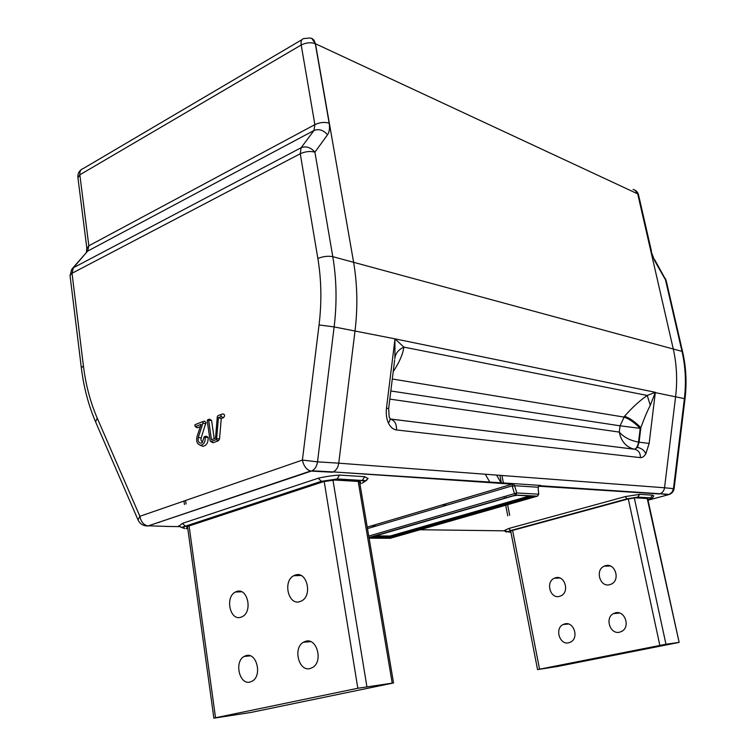 <?xml version="1.0" encoding="UTF-8"?>
<svg xmlns="http://www.w3.org/2000/svg" width="756" height="756" viewBox="0 0 756 756"><rect width="100%" height="100%" fill="white"/><g stroke="black" fill="none" stroke-linecap="round" stroke-linejoin="round"><path stroke-width="1.13" d="M388.414 423.02C390.257 420.591 390.512 418.559 389.16 416.943L388.669 408.533L386.477 408.202C385.862 413.797 386.505 418.739 388.414 423.02C390.417 427.168 393.12 429.484 396.503 429.956C396.777 423.927 394.623 420.27 390.049 418.985L634.662 449.262L637.488 447.382L639.085 442.194L640.852 427.631C634.643 421.479 629.181 417.709 624.494 416.329C632.262 407.484 639.831 400.538 647.221 395.464L655.357 392.307L650.273 405.329C647.353 410.952 644.216 418.389 640.852 427.631L640.219 428.35L620.052 425.817L624.494 416.329M389.831 399.121L619.287 432.092C623.766 437.204 630.183 440.55 638.546 442.109C637.695 446.616 636.221 448.969 634.133 449.177L634.662 449.262C638.622 450.292 640.521 453.09 640.36 457.635C642.298 457.777 644.112 456.492 645.822 453.789C644.386 450.434 641.608 448.299 637.488 447.382M203.808 437.922L202.296 442.562C200.208 443.791 198.79 442.969 198.044 440.115L198.289 437.469L203.109 422.528L202.258 421.82L194.935 424.721L195.199 426.611L201.115 424.352L196.995 436.703C196.012 441.608 197.25 444.452 200.699 445.237C203.893 444.509 205.405 441.891 205.235 437.384L204.186 436.779L203.808 437.922M202.513 442.354L200.935 440.058L201.124 438.017L205.991 422.5L204.366 421.149L202.334 421.801M196.541 427.32L197.392 427.764L200.331 426.696M200.142 445.199L202.91 446.352C206.577 445.53 208.316 442.525 208.127 437.337L206.114 436.184L204.659 436.637M138.565 521.016L138.008 519.863L139.869 516.301L302.4 460.073L319.051 324.938C321.82 302.041 321.423 279.89 317.86 258.476C323.048 256.407 328.019 255.793 332.782 256.662L681.997 351.379L665.507 279.881L654.687 260.782L650.822 250.737L637.79 193.905L315.469 43.753L353.534 261.85C357.39 284.161 357.881 307.257 354.999 331.119L338.745 463.173L664.543 487.771L675.599 396.787C677.546 380.353 676.752 364.326 673.209 348.696L637.705 193.857C637.128 191.438 635.579 189.973 633.065 189.463M96.097 423.067L95.587 421.876L97.231 418.125L139.869 516.301C140.947 521.725 143.631 524.947 147.93 525.987L310.612 470.997C306.435 469.656 303.695 466.017 302.4 460.073L317.511 461.85L338.745 463.173C338.13 467.331 336.307 470.241 333.283 471.924L513.494 483.613L514.581 485.721L512.294 486.458L512.681 484.416L512.181 484.171L512.889 483.916M317.86 258.476L300.255 153.742L301.115 147.732L313.967 130.495C318.871 128.596 323.388 130.032 327.518 134.804C329.427 132.026 329.975 128.133 329.153 123.133C324.589 121.848 319.826 122.34 314.883 124.627L313.967 130.495L87.63 251.134L73.389 267.747L301.115 147.732C306.076 145.842 310.678 147.316 314.921 152.154L332.782 256.662C336.609 279.285 337.053 302.712 334.133 326.923L395.001 338.858L403.846 347.099C398.705 349.546 395.728 353.109 394.906 357.796L394.944 339.302L386.477 408.202M485.286 474.239L490.153 482.706M72.595 268.276L87.63 251.134L88.83 245.804L314.883 124.627L301.2 45.01L79.843 174.806L88.83 245.804L86.864 248.469M70.081 275.855L71.659 269.363L73.389 267.747L72.028 273.275L83.425 365.961C85.74 384.747 90.342 402.135 97.231 418.125M682.611 351.814L666.168 280.542L654.724 259.771M654.687 260.782L650.822 250.737M329.153 123.133L315.29 43.678C310.744 42.138 306.048 42.582 301.2 45.01C300.671 41.193 301.559 39.047 303.855 38.556L309.743 38.017C312.663 38.159 314.515 40.049 315.29 43.678L311.822 38.462M674.106 488.631L673.464 488.631L684.388 398.639L685.012 398.847C686.92 382.81 686.127 367.17 682.64 351.909L681.997 351.379C685.512 366.745 686.306 382.498 684.388 398.639L655.31 392.629L649.139 443.432L638.546 442.109L640.219 428.35C634.01 422.198 628.557 418.437 623.861 417.057L392.298 379.011M648.034 500.198L668.38 494.726L660.13 493.734C662.625 492.6 664.099 490.616 664.543 487.771L673.464 488.631L672.018 492.232L669.06 494.509C671.914 493.507 673.605 491.551 674.106 488.641L685.012 398.837M390.833 390.975L620.052 425.817L619.287 432.092C621.12 441.343 626.072 447.032 634.133 449.177L390.02 418.956M650.273 405.329L647.221 395.464L403.846 347.099C403.061 353.789 399.518 362.001 393.196 371.744M394.793 358.713L394.906 357.796M512.247 484.18L367.227 527.121L512.181 484.171L333.283 471.924M217.312 416.669L215.507 438.168L211.453 439.69L208.675 420.355L207.635 419.76L207.248 420.912L210.111 440.833L210.782 441.589L216.046 439.642L216.641 438.697L218.408 417.614L221.13 416.556L220.837 414.562L217.898 415.715L217.312 416.669M218.408 417.614L221.253 418.569L223.492 417.699C225.09 415.734 224.901 414.468 222.935 413.901L220.913 414.543M211.916 441.995L213.334 442.657L218.418 440.748L219.542 438.943L221.253 418.569M214.213 438.65L211.557 420.336L209.573 419.193L208.108 419.618M166.386 526.431L179.2 526.63M537.611 496.087L538.395 494.159L516.802 492.94L514.581 485.721L538.092 487.242L538.678 494.471L538.14 486.977L540.767 485.447L538.281 486.637M371.47 536.996L389.368 537.091L390.294 536.004L529.691 495.927M532.999 496.106L391.277 536.788L392.26 537.573L388.442 538.168L389.368 537.091L391.277 536.788L390.37 536.004L375.222 535.909M369.032 537.771L513.211 495.898L517.35 495.265L534.87 496.21L533.953 497.004L392.26 537.573M388.442 538.168L369.079 538.064M295.53 574.966C306.804 571.007 312.719 595.114 301.786 600.812L299.678 601.7C288.206 605.395 282.725 581.099 293.725 575.713L295.53 574.966M236.921 591.409C247.543 587.667 252.844 611.368 242.468 616.565L240.663 617.312C229.871 620.808 224.957 596.966 235.371 592.043L236.921 591.409M305.811 641.22C316.849 637.762 323.266 661.16 312.861 667.34L310.055 668.569C298.8 671.772 292.827 648.166 303.298 642.298L305.811 641.22M246.201 655.575C256.624 652.286 262.37 675.382 252.438 681.014L250.028 682.044C239.416 685.078 234.058 661.831 244.037 656.473L246.201 655.575M189.085 525.949L215.536 717.765L213.872 718.172L250.595 712.511L393.545 682.952L357.834 688.262L324.192 481.468M215.536 717.765L357.834 688.262M555.688 577.754L554.356 578.227C545.416 581.846 550.141 599.035 559.412 596.399L560.961 595.841C569.816 592.014 564.808 575.004 555.688 577.754M605.66 565.639L604.138 566.187C594.877 570.09 599.98 587.45 609.648 584.719L611.415 584.067C620.563 579.928 615.148 562.785 605.66 565.639M564.902 623.861L563.059 624.541C554.535 628.538 559.62 645.17 568.692 642.798L570.752 642.024C579.172 637.818 573.832 621.366 564.902 623.861M615.516 612.814L613.418 613.617C604.649 617.935 610.13 634.662 619.57 632.205L621.914 631.288C630.561 626.752 624.777 610.234 615.516 612.814M634.293 497.883L665.97 644.244L537.544 669.589L558.022 666.376L679.143 642.402L647.221 498.525M665.97 644.244L678.69 642.439M178.907 526.242L182.376 523.388L318.257 478.217C325.836 476.507 332.942 475.458 339.567 475.07L337.025 479.087L321.423 481.402L318.257 478.217M321.423 481.402L185.551 526.242L182.754 527.915L184.776 528.586M339.567 475.07L364.675 476.677L367.974 478.539M364.675 476.677L362.171 480.599L337.025 479.087M361.926 483.264L364.666 481.657L362.171 480.599M185.551 526.242L182.376 523.388M323.738 481.6L334.87 480.041L357.871 481.402M358.788 481.459C360.886 481.629 361.207 482.13 359.771 482.961M504.923 530.901L504.545 530.4L508.75 528.491L625.193 496.616L639.737 494.339L637.677 497.183L627.017 498.856L625.193 496.616M639.737 494.339L652.598 495.161L653.742 495.936M652.598 495.161L650.557 497.958L637.677 497.183M627.017 498.856L510.631 530.561L508.75 528.491M195.388 426.573L197.76 427.688M203.052 423.18L205.878 423.747M198.289 437.469L201.124 438.017M205.235 437.384L208.127 437.337M319.051 324.938L334.133 326.923L317.511 461.85C316.877 466.15 315.063 469.126 312.058 470.78L333.254 471.933M81.383 368.172L70.015 275.382L72.028 273.275L300.255 153.742C305.292 151.465 310.187 150.935 314.921 152.154L327.518 134.804M301.928 39.69L83.188 168.579C80.665 169.306 79.55 171.385 79.843 174.806L77.944 177.764M332.508 472.235L311.311 471.092L147.93 525.987C143.224 525.996 139.917 523.955 138.008 519.863L95.587 421.876C88.471 405.225 83.727 387.195 81.336 367.785L83.425 365.961M496.579 475.089L501.417 483.462M442.052 504.942L446.957 505.131M376.365 525.978L371.3 525.892M159.299 522.453L158.458 522.434M634.879 190.03L638.508 194.746L651.492 251.351M660.13 493.734L669.325 494.415M640.36 457.635L396.503 429.956M645.822 453.789L649.139 443.432M395.001 338.858L655.357 392.307M311.311 471.092L312.058 470.78L311.311 471.092M221.13 416.556L223.492 417.699M216.641 438.697L219.542 438.943M216.046 439.642L218.418 440.748M210.971 441.561L213.334 442.657M208.675 420.355L211.557 420.336M144.755 525.685L169.609 526.497M390.965 536.344L390.946 535.815M389.699 538.281L390.568 538.196M369.098 538.196L390.247 538.281L537.289 496.201L515.677 495.029L368.994 537.563M368.739 536.08L516.802 492.94L515.677 495.029L514.505 493.677L512.294 486.458M659.449 493.961L538.707 486.193M420.109 529.739L504.46 530.825M512.152 485.881L367.482 528.595M516.679 495.274L517.35 495.265M534.038 496.163L534.87 496.21M533.008 496.125L533.953 497.004M369.467 538.092L370.279 537.336M513.494 483.613L540.767 485.447M332.961 480.041L366.896 686.646M185.579 500.491L186.061 503.997M392.203 683.065L358.193 481.421M659.837 645.34L628.302 498.932M501.956 475.496L503.524 483.594M505.972 496.163L506.066 496.692M507.626 504.687L509.676 515.28M512.615 530.419L539.538 669.154M182.754 527.915L178.785 526.034M364.666 481.657L367.964 478.576M359.941 483.925L360.81 483.651M360.243 481.704L359.601 481.912M186.127 528.642L187.79 528.661M189.378 525.855L323.152 481.78M187.668 527.773C186.061 527.461 186.411 526.885 188.735 526.072M510.631 530.561L507.427 531.77L510.952 532.318M507.427 531.77L504.545 530.4M647.949 499.82L651.086 498.648L650.557 497.958M651.086 498.648L652.929 497.382M512.757 530.372L627.65 499.102L635.012 497.835M510.839 531.733C509.412 531.61 509.979 531.175 512.54 530.438M635.664 497.845L647.155 498.516M647.92 498.563L647.845 499.319M195.199 426.611L197.392 427.764M200.699 445.237L202.91 446.352M81.213 169.646C78.747 171.565 77.632 174.088 77.877 177.235L86.808 248.025L86.439 252.05M638.47 194.594C637.686 191.873 635.9 190.172 633.122 189.491M666.14 280.419L665.516 278.813M394.641 359.979L388.669 408.533M210.782 441.589L212.984 442.723M368.994 537.535L515.611 495.019L537.45 496.144L538.678 494.471M375.089 535.947L390.37 536.004L529.776 495.936M369.731 537.497L369.58 538.055L388.546 538.13L392.184 537.563L533.887 496.994L534.832 496.56L534.076 496.172M540.134 485.739L660.092 493.753M183.991 501.039L184.473 504.545M187.507 526.554L213.872 718.172M244.037 656.473L250.321 655.849M303.298 642.298L310.64 641.617M235.371 592.043L241.618 591.778M293.725 575.713L301.03 575.496M359.535 481.534L393.545 682.923M559.761 577.99L554.356 578.227M610.328 565.998L604.138 566.187M568.465 624.002L563.059 624.541M619.599 613.05L613.418 613.617M647.675 498.554L679.143 642.392M499.914 475.344L501.483 483.462M504.054 496.72L504.157 497.25M505.707 505.235L507.758 515.819M510.706 531.043L537.544 669.589M368.03 478.302C365.195 482.196 367.199 480.353 362.493 480.476L337.346 478.954L321.149 481.364L185.258 526.223C180.665 527.206 182.914 528.661 178.794 525.751L178.794 525.751M187.658 527.66L187.564 526.998M653.76 495.804C652.938 497.788 651.965 498.469 650.822 497.873L637.941 497.098L626.941 498.847L506.756 531.799C506.425 532.215 505.622 531.827 504.346 530.636L504.346 530.636M510.829 531.685L510.735 531.203M647.334 498.535L647.835 499.272"/></g></svg>
